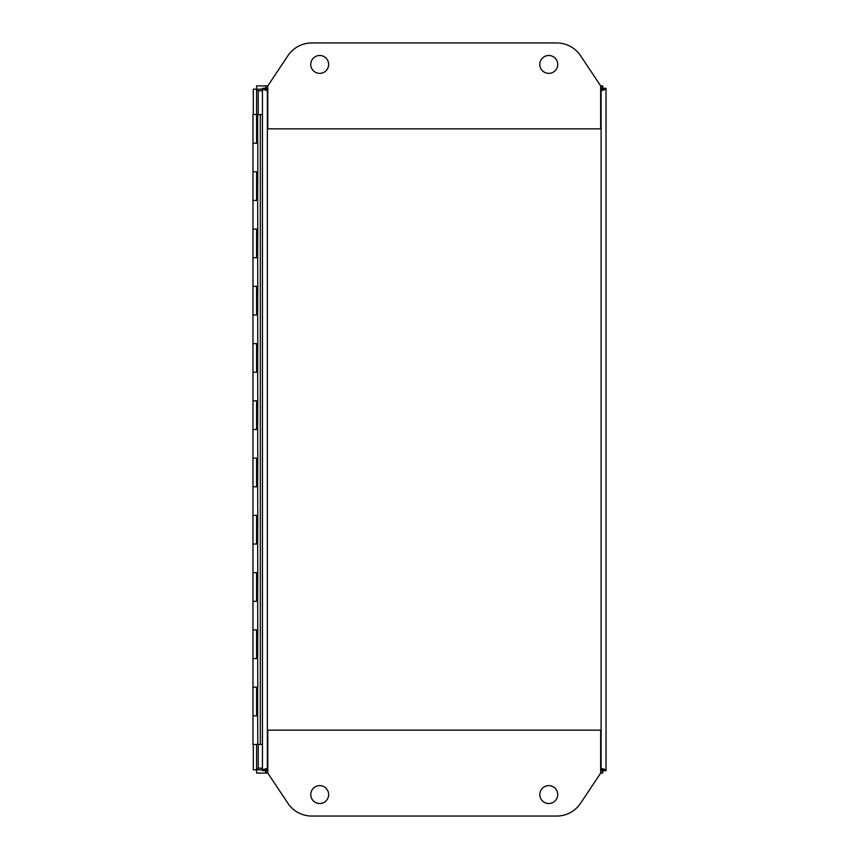<?xml version="1.0" encoding="UTF-8"?>
<svg xmlns="http://www.w3.org/2000/svg" width="859" height="859" viewBox="0 0 859 859"><rect width="100%" height="100%" fill="white"/><g stroke="black" fill="none" stroke-linecap="round" stroke-linejoin="round"><path stroke-width="1.29" d="M256.594 114.827L262.435 114.526L262.435 744.474L260.298 744.474L260.298 114.526M257.786 171.8L257.657 200.437L252.965 200.426L256.594 200.437L256.594 171.8L252.965 171.8L257.786 171.8L257.786 143.174L252.965 143.163L256.594 143.174L256.573 89.164L258.237 90.818L256.573 89.175L262.435 89.164L262.435 769.825L256.583 769.836L258.226 768.171L256.583 769.836L256.573 744.474M257.786 229.074L257.657 257.7L252.965 257.7L256.594 257.7L256.594 229.074L252.965 229.074L257.786 229.063L257.657 200.437M257.786 286.337L257.657 314.974L252.965 314.963L256.594 314.974L256.594 286.337L252.965 286.337L257.786 286.337L257.657 257.7M257.786 343.6L257.657 372.237L252.965 372.237L256.594 372.237L256.594 343.6L252.965 343.6L257.786 343.6L257.657 314.974M257.786 400.874L257.657 429.5L252.965 429.5L256.594 429.5L256.594 400.874L252.965 400.874L257.786 400.863L257.657 372.237M257.786 458.137L257.657 486.774L252.965 486.763L256.594 486.774L256.594 458.137L252.965 458.137L257.786 458.137L257.657 429.5M257.786 515.4L257.657 544.037L252.965 544.037L256.594 544.037L256.594 515.4L252.965 515.4L257.786 515.4L257.657 486.774M257.786 572.674L257.657 601.3L252.965 601.3L256.594 601.3L256.594 572.674L252.965 572.674L257.786 572.663L257.657 544.037M257.786 629.937L257.657 658.574L252.965 658.574L256.594 658.574L256.594 629.937L252.965 629.937L257.786 629.937L257.657 601.3M257.657 687.2L257.657 715.837L252.965 715.837L256.594 715.837L256.594 687.2L252.965 687.2L257.786 687.2L257.657 658.574M257.657 143.174L257.657 114.537L252.965 114.537L252.965 744.474L260.298 744.474M258.237 114.526L258.215 90.818L262.435 90.829M262.435 768.171L258.237 768.182L258.237 744.474M253.308 114.537L253.308 89.164L256.573 89.164L256.583 85.9L267.793 85.9L267.793 128.85L600.677 128.85L600.677 85.9L602.76 85.9L602.76 89.164L602.771 88.316L606.035 88.316L606.035 769.825L602.771 769.825L602.771 770.684L606.035 770.684L606.035 89.175L602.771 89.175L601.107 90.829L601.107 768.171L602.771 769.825L602.76 773.1L601.107 768.171L602.76 769.836L601.032 768.182L602.696 769.514M606.035 89.175L601.107 90.829L602.696 89.486M262.435 768.891L262.435 769.825L265.699 769.836L267.364 768.171L265.699 773.1L265.699 769.836L267.364 768.171L267.364 90.829L265.699 89.164L265.699 85.9L267.793 85.9L265.699 85.9L267.364 90.829L265.699 89.175L262.435 89.175L262.435 88.316L265.699 88.316L265.699 89.175M602.685 773.1L600.677 773.1L600.677 730.15L267.793 730.15L267.793 773.1L256.583 773.1L256.583 769.836L253.308 769.836L253.308 744.474M600.677 90.829L602.76 85.9L600.677 85.9L602.685 85.9M328.653 794.575A8.944 8.944 0 0 1 319.698 803.519A8.944 8.944 0 0 1 310.754 794.575A8.944 8.944 0 0 1 319.698 785.631A8.944 8.944 0 0 1 328.653 794.575M557.716 794.575A8.944 8.944 0 0 1 548.772 803.519A8.944 8.944 0 0 1 539.817 794.575A8.944 8.944 0 0 1 548.772 785.631A8.944 8.944 0 0 1 557.716 794.575M267.793 773.1L265.699 773.1L267.793 773.1L287.926 803.305A28.637 28.637 0 0 0 311.742 816.05L556.718 816.05A28.637 28.637 0 0 0 580.544 803.305L600.677 773.1L602.76 773.1L600.677 773.1M539.817 64.425A8.944 8.944 0 0 1 548.772 55.481A8.944 8.944 0 0 1 557.716 64.425A8.944 8.944 0 0 1 548.772 73.369A8.944 8.944 0 0 1 539.817 64.425M310.754 64.425A8.944 8.944 0 0 1 319.698 55.481A8.944 8.944 0 0 1 328.653 64.425A8.944 8.944 0 0 1 319.698 73.369A8.944 8.944 0 0 1 310.754 64.425M600.677 85.9L580.544 55.695A28.637 28.637 0 0 0 556.718 42.95L311.742 42.95A28.637 28.637 0 0 0 287.926 55.695L267.793 85.9M265.699 769.825L265.699 770.684L262.435 770.684L262.435 769.825L267.793 768.171M262.435 90.109L262.435 89.175L267.793 90.829M600.677 768.171L606.035 769.825M257.657 715.837L257.786 744.474M257.657 171.8L257.12 200.426M257.657 229.074L257.12 257.7M257.657 286.337L257.12 314.963M257.657 343.6L257.12 372.237M257.657 400.874L257.12 429.5M257.657 458.137L257.12 486.763M257.657 515.4L257.12 544.037M257.657 572.674L257.12 601.3M257.657 629.937L257.12 658.574M257.12 114.827L257.12 143.163M257.12 687.2L257.12 715.837"/></g></svg>
